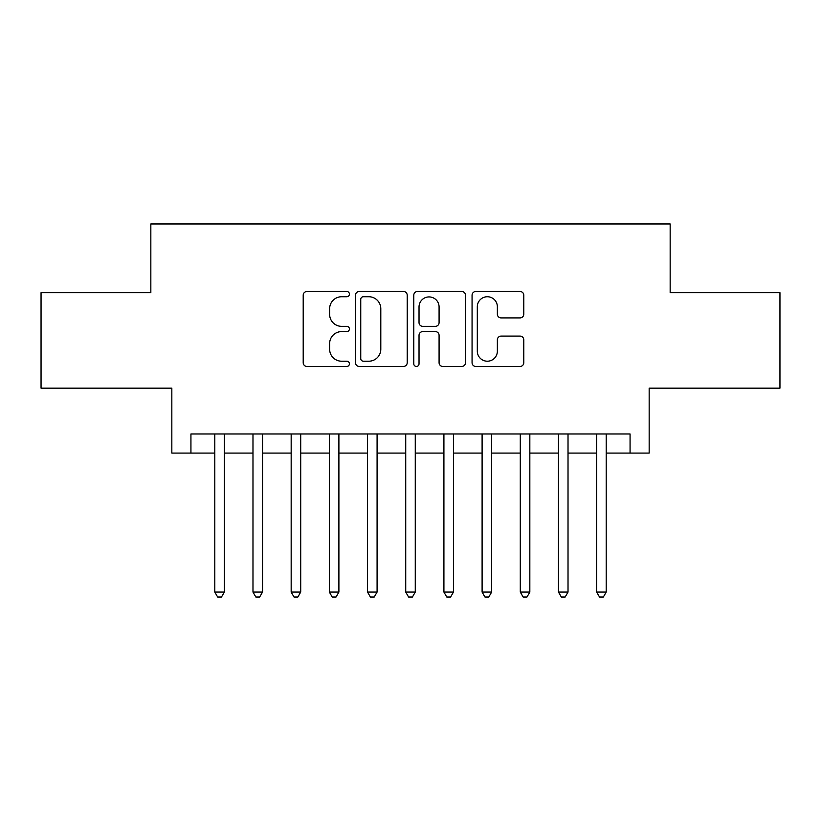 <?xml version="1.0" encoding="UTF-8"?>
<svg xmlns="http://www.w3.org/2000/svg" width="821" height="821" viewBox="0 0 821 821"><rect width="100%" height="100%" fill="white"/><g stroke="black" fill="none" stroke-linecap="round" stroke-linejoin="round"><path stroke-width="1.23" d="M349.407 294.113A2.627 2.627 0 0 0 346.78 291.486L306.951 291.486A3.746 3.746 0 0 0 303.206 295.242L303.206 362.708A3.746 3.746 0 0 0 306.951 366.453L346.78 366.453A2.627 2.627 0 0 0 349.407 363.826A2.627 2.627 0 0 0 346.78 361.209L341.628 361.209A11.997 11.997 0 0 1 329.632 349.212L329.632 343.589A11.997 11.997 0 0 1 341.628 331.592L346.78 331.592A2.627 2.627 0 0 0 349.407 328.975A2.627 2.627 0 0 0 346.78 326.348L341.628 326.348A11.997 11.997 0 0 1 329.632 314.351L329.632 308.737A11.997 11.997 0 0 1 341.628 296.74L346.78 296.74A2.627 2.627 0 0 0 349.407 294.113M520.042 317.912A3.746 3.746 0 0 0 523.788 314.166L523.788 295.242A3.746 3.746 0 0 0 520.042 291.486L475.811 291.486A3.746 3.746 0 0 0 472.065 295.242L472.065 362.708A3.746 3.746 0 0 0 475.811 366.453L520.042 366.453A3.746 3.746 0 0 0 523.788 362.708L523.788 339.843A3.746 3.746 0 0 0 520.042 336.097L501.118 336.097A3.746 3.746 0 0 0 497.362 339.843L497.362 351.183A10.026 10.026 0 0 1 487.335 361.209A10.026 10.026 0 0 1 477.309 351.183L477.309 306.767A10.026 10.026 0 0 1 487.335 296.74A10.026 10.026 0 0 1 497.362 306.767L497.362 314.166A3.746 3.746 0 0 0 501.118 317.912L520.042 317.912M190.934 453.079L190.934 433.981L630.066 433.981L630.066 453.079L649.165 453.079L649.165 388.159L779.95 388.159L779.95 292.697L670.162 292.697L670.162 223.959L150.838 223.959L150.838 292.697L41.05 292.697L41.05 388.159L171.835 388.159L171.835 453.079L214.794 453.079M407.216 295.242A3.746 3.746 0 0 0 403.47 291.486L359.239 291.486A3.746 3.746 0 0 0 355.493 295.242L355.493 362.708A3.746 3.746 0 0 0 359.239 366.453L403.47 366.453A3.746 3.746 0 0 0 407.216 362.708L407.216 295.242M417.53 291.486L461.761 291.486A3.746 3.746 0 0 1 465.507 295.242L465.507 362.708A3.746 3.746 0 0 1 461.761 366.453L442.827 366.453A3.746 3.746 0 0 1 439.081 362.708L439.081 335.348A3.746 3.746 0 0 0 435.335 331.592L422.774 331.592A3.746 3.746 0 0 0 419.028 335.348L419.028 363.826A2.627 2.627 0 0 1 416.401 366.453A2.627 2.627 0 0 1 413.784 363.826L413.784 295.242A3.746 3.746 0 0 1 417.53 291.486M224.338 453.079L252.981 453.079M262.525 453.079L291.168 453.079M300.712 453.079L329.354 453.079M338.899 453.079L367.541 453.079M377.085 453.079L405.728 453.079M415.272 453.079L443.915 453.079M453.459 453.079L482.101 453.079M491.646 453.079L520.288 453.079M529.832 453.079L558.475 453.079M568.019 453.079L596.662 453.079M606.206 453.079L630.066 453.079M363.364 296.74A2.627 2.627 0 0 0 360.747 299.357L360.747 358.582A2.627 2.627 0 0 0 363.364 361.209L368.803 361.209A11.997 11.997 0 0 0 380.8 349.212L380.8 308.737A11.997 11.997 0 0 0 368.803 296.74L363.364 296.74M439.081 306.951A10.026 10.026 0 0 0 429.055 296.925A10.026 10.026 0 0 0 419.028 306.951L419.028 322.602A3.746 3.746 0 0 0 422.774 326.348L435.335 326.348A3.746 3.746 0 0 0 439.081 322.602L439.081 306.951M224.338 433.981L224.338 592.074L214.794 592.074L214.794 433.981M224.338 592.074L221.475 597.041L217.657 597.041L214.794 592.074M262.525 433.981L262.525 592.074L252.981 592.074L252.981 433.981M262.525 592.074L259.662 597.041L255.844 597.041L252.981 592.074M300.712 433.981L300.712 592.074L291.168 592.074L291.168 433.981M300.712 592.074L297.849 597.041L294.031 597.041L291.168 592.074M338.899 433.981L338.899 592.074L329.354 592.074L329.354 433.981M338.899 592.074L336.035 597.041L332.218 597.041L329.354 592.074M377.085 433.981L377.085 592.074L367.541 592.074L367.541 433.981M377.085 592.074L374.222 597.041L370.404 597.041L367.541 592.074M415.272 433.981L415.272 592.074L405.728 592.074L405.728 433.981M415.272 592.074L412.409 597.041L408.591 597.041L405.728 592.074M453.459 433.981L453.459 592.074L443.915 592.074L443.915 433.981M453.459 592.074L450.596 597.041L446.778 597.041L443.915 592.074M491.646 433.981L491.646 592.074L482.101 592.074L482.101 433.981M491.646 592.074L488.782 597.041L484.965 597.041L482.101 592.074M529.832 433.981L529.832 592.074L520.288 592.074L520.288 433.981M529.832 592.074L526.969 597.041L523.151 597.041L520.288 592.074M568.019 433.981L568.019 592.074L558.475 592.074L558.475 433.981M568.019 592.074L565.156 597.041L561.338 597.041L558.475 592.074M606.206 433.981L606.206 592.074L596.662 592.074L596.662 433.981M606.206 592.074L603.343 597.041L599.525 597.041L596.662 592.074"/></g></svg>
